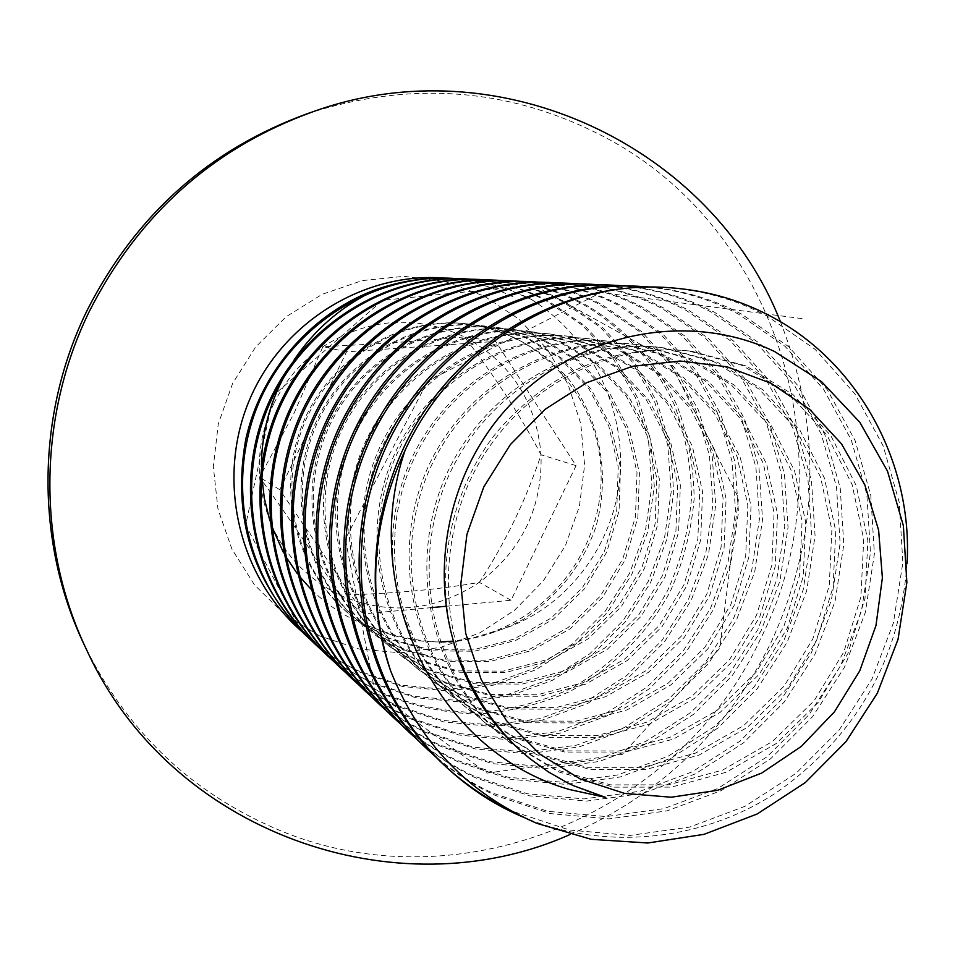 <?xml version="1.0" encoding="UTF-8"?>
<svg xmlns="http://www.w3.org/2000/svg" width="955" height="955" viewBox="0 0 955 955"><rect width="100%" height="100%" fill="white"/><g stroke="black" fill="none" stroke-linecap="round" stroke-linejoin="round"><path stroke-width="0.72" stroke-dasharray="4.78 3.58" d="M273.894 403.488C285.354 380.209 301.696 361.276 322.909 346.689C369.024 317.824 416.213 314.553 464.464 336.876C510.794 362.434 536.316 401.721 541.055 454.747C542.356 507.893 521.788 550.438 479.362 582.371C434.871 611.534 388.243 615.76 339.479 595.037C292.063 570.78 265.442 531.517 259.593 477.249C257.934 451.5 262.709 426.909 273.894 403.488M294.116 413.097L322.909 346.689C374.897 344.218 422.086 340.959 464.464 336.876C495.657 377.583 521.191 416.869 541.055 454.747C526.145 499.68 505.589 542.225 479.362 582.371C438.417 589.617 391.789 593.831 339.479 595.037C317.144 559.2 290.511 519.938 259.593 477.249L294.116 413.097M780.414 321.704C822.709 429.989 819.521 537.032 770.864 642.811C727.065 731.172 660.06 795.097 569.837 834.598M307.82 113.514C411.127 80.363 509.409 87.884 602.653 136.088C780.271 227.6 849.329 463.151 760.789 638.322C679.148 816.812 451.357 909.447 268.964 825.669C186.941 788.567 125.427 728.402 84.398 645.15M319.674 635.946L284.22 614.22L254.448 584.83L231.958 549.197L217.979 509.111L213.323 466.625L218.277 423.972L232.626 383.397L255.606 347.059L285.999 316.845L322.157 294.319L362.184 280.603L403.953 276.329L445.328 281.63L484.197 296.11L518.672 318.946L547.084 348.921L568.106 384.483L580.795 423.853L584.615 465.133L579.422 506.305L565.491 545.448L543.502 580.676L514.482 610.317L479.78 632.914L441.043 647.335L400.109 652.814L358.973 648.994L319.674 635.946M479.494 280.066C503.249 283.098 525.274 289.89 545.556 300.455L582.478 325.369L613.253 358.65L635.564 397.877L648.481 440.327L651.931 485.653L645.365 531.099L629.524 573.406L605.076 611.439L572.427 643.98L533.797 668.488L491.753 683.768L446.498 689.594L400.778 685.093L357.994 670.708C339.049 661.899 321.572 650.068 305.576 635.218M488.483 281.152C509.684 284.626 529.392 291.108 547.621 300.598L584.651 325.595L615.509 358.985L637.892 398.331L650.844 440.912L654.294 486.382L647.705 531.971L631.804 574.397L607.273 612.561L574.528 645.198L535.791 669.789L493.616 685.117L448.217 690.966L402.353 686.454L359.438 672.034L334.632 658.234L311.557 640.686M458.066 278.669L458.973 278.729M465.407 279.361L466.35 279.469M473.047 280.388L474.014 280.543M480.986 281.785L507.093 288.935L531.422 299.452C506.257 286.655 479.434 279.6 450.939 278.263M487.134 279.958C514.315 282.394 539.432 289.628 562.495 301.661L600.289 327.207L631.768 361.348L654.581 401.577L667.76 445.102L671.234 491.586L664.465 538.178L648.182 581.547L623.102 620.559L589.629 653.936L550.056 679.101L506.962 694.798L460.585 700.791L413.73 696.219L369.883 681.5C350.461 672.475 332.555 660.359 316.153 645.138M464.345 278.836L465.252 278.872M471.77 279.29L472.725 279.373M496.278 280.758C520.881 283.838 543.682 290.857 564.668 301.816L602.581 327.446L634.156 361.694L657.028 402.055L670.231 445.722L673.717 492.338L666.912 539.086L650.582 582.598L625.429 621.741L591.849 655.214L552.145 680.461L508.92 696.207L462.399 702.235L415.401 697.651L371.411 682.885L346.056 668.81L322.456 650.892M472.701 279.302L473.644 279.373M480.437 280.042L481.427 280.161M511.952 281.57C536.555 284.829 559.344 291.944 580.342 302.914C621.168 325.774 654.676 362.184 674.6 405.469C685.415 434.68 691.074 465.467 691.539 497.818C688.698 530.3 680.796 561.074 667.832 590.118C645.365 631.995 609.791 667.652 567.163 690.25C538.334 702.868 507.75 710.317 475.411 712.585C442.81 711.439 411.808 704.862 382.406 692.864C362.494 683.625 344.122 671.198 327.302 655.584M479.303 279.469L480.27 279.517M513.002 281.534C538.059 284.721 561.277 291.908 582.645 303.081C623.591 326.013 657.195 362.542 677.179 405.971C688.03 435.277 693.688 466.159 694.154 498.617C691.301 531.219 683.374 562.077 670.362 591.229C647.812 633.237 612.131 669.013 569.359 691.695C540.446 704.348 509.767 711.821 477.321 714.113C444.612 712.955 413.515 706.354 384.017 694.333L358.089 679.948L333.952 661.66M488.112 279.97L489.115 280.042M529.595 282.382C554.628 285.772 577.823 293.066 599.179 304.251L638.847 331.194L671.842 367.186L695.706 409.576L709.434 455.44L712.955 504.395L705.733 553.47L688.531 599.167L662.09 640.268L626.838 675.46L585.188 702.021L539.85 718.626L491.061 725.024L441.759 720.285L395.609 704.85C375.184 695.371 356.334 682.634 339.061 666.614M495.072 280.149L496.087 280.185M503.345 280.663L504.395 280.758M540.244 283.742C562.22 287.61 582.681 294.51 601.602 304.43L641.402 331.469L674.493 367.58L698.427 410.101L712.191 456.12L715.713 505.243L708.455 554.485L691.193 600.325L664.668 641.581L629.297 676.88L587.516 703.537L542.034 720.201L493.067 726.624L443.609 721.885L397.316 706.402C379.04 697.914 361.957 686.8 346.092 673.024M504.371 280.675L505.434 280.758M558.377 284.841C580.115 288.876 600.349 295.823 619.091 305.66L659.774 333.367L693.581 370.349L717.993 413.909L732.019 461.038L735.565 511.331L728.08 561.755L710.377 608.705L683.195 650.952L646.989 687.123L604.217 714.436L557.672 731.53L507.571 738.155L456.944 733.333L409.564 717.515C388.578 707.798 369.227 694.703 351.488 678.253M511.737 280.854L512.799 280.901M520.475 281.415L521.597 281.51M559.57 284.733C581.81 288.744 602.51 295.787 621.657 305.851L662.472 333.641L696.386 370.755L720.87 414.47L734.92 461.754L738.478 512.226L730.957 562.817L713.194 609.935L685.917 652.325L649.591 688.627L606.676 716.035L559.964 733.201L509.695 739.85L458.913 735.016L411.366 719.139C392.66 710.484 375.184 699.108 358.925 685.033M521.561 281.415L522.683 281.51M530.694 282.346L531.863 282.489M548.003 282.405C581.356 284.124 612.083 292.373 640.172 307.152L681.906 335.659L716.56 373.703L741.569 418.493L755.894 466.947L759.464 518.661L751.704 570.505L733.464 618.78L705.506 662.233L668.297 699.442L624.331 727.555L576.51 745.187L525.023 752.039L473.012 747.132L424.318 730.909C402.759 720.929 382.86 707.488 364.643 690.572M529.345 281.606L530.479 281.665M538.608 282.203L539.79 282.31M548.265 283.253L549.507 283.42M559.045 283.05C589.331 285.76 617.288 293.865 642.894 307.355L684.759 335.945L719.533 374.133L744.614 419.09L758.974 467.711L762.544 519.615L754.748 571.639L736.448 620.082L708.395 663.689L671.043 701.03L626.934 729.25L578.945 746.941L527.279 753.829L475.089 748.911L426.228 732.628C407.081 723.771 389.174 712.155 372.522 697.759M539.754 282.203L540.948 282.31M549.447 283.205L550.689 283.372M567.795 283.253C602.092 285.02 633.666 293.519 662.519 308.74L705.375 338.082L740.925 377.249L766.543 423.351L781.178 473.214L784.759 526.432L776.713 579.781L757.912 629.452L729.131 674.17L690.847 712.49L645.64 741.45L596.457 759.631L543.526 766.746L490.034 761.744L439.957 745.091C417.789 734.849 397.328 721.037 378.574 703.632M579.53 283.933C610.567 286.763 639.193 295.095 665.408 308.943L708.407 338.392L744.076 377.702L769.766 423.984L784.449 474.026L788.03 527.435L779.949 580.974L761.063 630.825L732.187 675.71L693.76 714.173L648.385 743.253L599.036 761.505L545.914 768.644L492.231 763.63L441.986 746.929C422.373 737.869 404.025 725.979 386.942 711.26M588.841 284.148C624.14 285.975 656.61 294.725 686.251 310.423L730.288 340.66L766.781 381.009L793.044 428.509L808.002 479.864L811.595 534.669L803.239 589.605L783.828 640.769L754.175 686.836L714.758 726.325L668.225 756.193L617.622 774.959L563.14 782.348L508.096 777.251L456.562 760.156C433.737 749.627 412.667 735.41 393.376 717.503M601.34 284.888C633.153 287.837 662.484 296.42 689.331 310.638L733.512 340.995L770.124 381.499L796.47 429.177L811.475 480.723L815.069 535.731L806.665 590.882L787.183 642.238L757.411 688.471L717.85 728.104L671.138 758.091L620.356 776.94L565.682 784.365L510.436 779.256L458.71 762.102C438.608 752.838 419.806 740.662 402.282 725.597M611.26 285.103C647.597 286.989 681.022 296.014 711.523 312.213L756.79 343.406L794.274 385.02L821.216 433.988L836.508 486.931L840.114 543.419L831.411 600.05L811.368 652.79L780.784 700.29L740.161 741.02L692.22 771.843L640.101 791.253L583.994 798.929L527.303 793.748L474.217 776.176C450.7 765.349 428.998 750.702 409.11 732.258M624.582 285.903C657.219 288.983 687.278 297.829 714.794 312.44L760.228 343.764L797.843 385.534L824.857 434.704L840.209 487.85L843.802 544.553L835.064 601.399L814.925 654.342L784.222 702.032L743.444 742.918L695.324 773.872L643.013 793.366L586.692 801.078L529.786 795.873L476.497 778.253C455.893 768.763 436.602 756.3 418.612 740.877M647.848 287.001C680.617 290.356 710.83 299.393 738.466 314.123L785.046 346.331L823.58 389.282L851.215 439.825L866.865 494.463L870.471 552.742L861.41 611.164L840.663 665.587L809.1 714.603L767.187 756.658L717.766 788.52L664.035 808.599L606.198 816.585L547.752 811.308L493.019 793.247C468.774 782.097 446.403 767.008 425.894 747.98M649.424 286.989C682.909 290.213 713.755 299.333 741.951 314.362L788.711 346.701L827.376 389.843L855.107 440.589L870.805 495.43L874.398 553.948L865.29 612.609L844.459 667.247L812.765 716.465L770.697 758.688L721.073 790.68L667.139 810.843L609.075 818.877L550.402 813.588L495.454 795.455C474.325 785.738 454.508 772.977 436.041 757.184M660.753 287.228C699.406 289.222 734.908 298.867 767.247 316.153L815.224 349.446L854.856 393.842L883.244 446.057L899.264 502.485L902.845 562.686L893.391 623.018L871.915 679.232L839.29 729.871L796.028 773.335L745.019 806.295L689.582 827.102L629.894 835.422L569.586 830.05L513.098 811.464L507.105 808.61M444.982 765.862L443.812 764.776M635.171 286.13L636.722 286.202M907.071 563.402C899.849 658.986 856.993 734.908 778.504 791.146C704.85 840.889 605.267 851.884 522.827 816.991M475.053 691.683C435.814 620.141 440.327 521.048 485.689 452.24C532.771 380.603 613.719 342.069 691.802 351.273L745.903 365.872L792.793 394.367L830.85 435.683L856.289 485.749L867.856 540.59L865.003 598.427L847.873 653.626L818.077 702.582L776.236 743.515L726.266 772.225L671.532 787.111L613.779 787.159L558.878 772.01L510.209 742.859C435.587 683.303 408.895 574.659 445.305 483.66C481.595 394.2 575.71 336.375 664.716 347.978L717.169 362.1L762.663 389.652L799.633 429.619L824.416 478.049L835.744 531.099L833.094 587.062L816.597 640.471L787.803 687.815L747.323 727.388L698.953 755.119L645.95 769.467L590.035 769.455L536.865 754.748L489.736 726.504C417.502 668.822 391.646 563.82 426.861 475.924C461.969 389.521 553.088 333.641 639.42 344.886L690.31 358.579L734.502 385.247L770.458 423.936L794.596 470.851L805.686 522.23L803.227 576.426L787.314 628.151L759.464 673.991L720.249 712.299L673.382 739.11L622.003 752.958L567.807 752.886L516.273 738.585L470.6 711.2C400.599 655.309 375.542 553.709 409.635 468.69C443.633 385.128 531.923 331.099 615.736 342.009L665.169 355.272L708.121 381.129L743.097 418.624L766.626 464.094L777.501 513.909L775.209 566.458L759.846 616.596L732.867 661.027L694.858 698.141L649.4 724.105L599.561 737.475L546.976 737.356L496.982 723.448L452.658 696.864C384.758 642.631 360.441 544.231 393.508 461.922C426.455 381.021 512.095 328.711 593.533 339.3L641.581 352.168L683.35 377.261L717.42 413.634L740.364 457.755L751.012 506.09L748.875 557.075L734.025 605.733L707.87 648.839L670.983 684.831L626.85 709.983L578.455 722.923L527.399 722.756L478.849 709.219L435.814 683.398C369.895 630.742 346.283 535.325 378.359 455.571C410.328 377.165 493.46 326.467 572.666 336.757L619.389 349.255L660.06 373.608L693.246 408.943L715.641 451.787L726.087 498.725L724.081 548.254L709.72 595.502L684.329 637.367L648.505 672.296L605.625 696.696L558.591 709.219L508.967 709.016L461.79 695.837L419.973 670.732C355.905 619.556 332.961 526.969 364.106 449.59C395.155 373.548 475.936 324.354 553.005 334.357L598.499 346.51L638.107 370.182L670.47 404.514L692.339 446.152L702.57 491.789L700.695 539.933L686.776 585.857L662.125 626.54L627.304 660.478L585.606 684.162L539.862 696.302L491.586 696.064L445.699 683.219L405.039 658.795C342.738 609.015 320.414 519.078 350.688 443.968C380.866 370.122 459.415 322.36 534.466 332.101L578.778 343.919L617.384 366.947L648.958 400.336L670.315 440.84L680.354 485.224L678.599 532.066L665.098 576.736L641.139 616.297L607.273 649.304L566.685 672.32L522.158 684.09L475.172 683.828L430.514 671.293L390.929 647.514C330.299 599.072 308.572 511.641 338.01 438.643C367.365 366.899 443.812 320.474 516.953 329.964L560.143 341.472L597.794 363.879L628.617 396.385L649.496 435.814L659.332 479.028L657.685 524.617L644.589 568.106L621.275 606.616L588.304 638.728L548.779 661.111L505.41 672.547L459.653 672.248L416.141 660.024L377.595 636.854C318.54 589.665 297.387 504.61 326.037 433.618C354.615 363.843 429.058 318.695 500.372 327.947L542.512 339.156L579.255 360.978L609.35 392.636L629.763 431.051L639.42 473.143L637.868 517.562L625.143 559.928L602.462 597.436L570.326 628.712L531.816 650.498L489.545 661.6L444.935 661.29L402.533 649.34L364.953 626.755C307.403 580.759 286.787 497.961 314.696 428.867C342.535 360.954 415.079 317.012 484.674 326.025L525.787 336.96L561.659 358.232L591.073 389.079L611.045 426.527L620.523 467.568L619.067 510.865L606.688 552.169L584.591 588.722L553.267 619.198L515.712 640.411L474.48 651.215L430.98 650.88L389.616 639.217L352.968 617.169C296.85 572.32 276.735 491.646 303.941 424.354C331.075 358.209 401.816 315.413 469.764 324.211C509.397 330.884 542.464 349.303 568.953 379.457C600.719 421.274 610.496 475.686 595.645 527.649C582.144 565.432 558.209 595.908 523.853 619.067C500.754 631.482 476.02 639.241 449.65 642.321C422.671 642.345 397.029 637.391 372.701 627.483C349.22 619.473 328.556 606.616 310.733 588.937M299.034 575.877L297.339 573.716M285.27 555.822L283.528 552.742M271.495 525.68L269.871 520.785M261.658 475.256L261.419 466.446M284.578 375.757L294.188 359.784M605.768 797.437C578.718 789.809 553.852 777.191 531.171 759.607M454.019 644.04C433.558 571.365 451.023 488.184 497.794 431.003C550.581 370.827 614.089 344.11 688.316 350.855L742.202 365.395L788.914 393.758L826.827 434.895L852.182 484.758L863.726 539.372L860.897 596.959L843.85 651.931L814.185 700.684L772.511 741.438L722.756 770.017L668.237 784.843L610.723 784.879L556.049 769.79L507.571 740.758C433.26 681.428 406.675 573.263 442.929 482.657C479.064 393.603 572.797 336.017 661.457 347.584L713.707 361.647L759.034 389.091L795.885 428.879L820.572 477.13L831.877 529.965L829.25 585.702L812.836 638.883L784.162 686.036L743.838 725.454L695.658 753.065L642.87 767.342L587.17 767.319L534.215 752.671L487.277 724.535C415.33 667.091 389.58 562.519 424.653 474.993C459.618 388.948 550.367 333.319 636.376 344.516L687.087 358.149L731.112 384.722L766.937 423.256L791.003 469.979L802.069 521.167L799.622 575.149L783.792 626.659L756.05 672.332L716.99 710.484L670.303 737.188L619.127 750.964L565.133 750.893L513.802 736.639L468.296 709.362C398.557 653.674 373.596 552.491 407.57 467.831C441.425 384.602 529.368 330.788 612.883 341.663L662.137 354.878L704.933 380.627L739.803 417.992L763.26 463.282L774.099 512.907L771.831 565.253L756.539 615.199L729.656 659.463L691.79 696.434L646.499 722.29L596.851 735.601L544.457 735.481L494.654 721.622L450.497 695.133C382.848 641.103 358.626 543.085 391.562 461.11C424.39 380.532 509.695 328.413 590.859 338.977L638.728 351.798L680.366 376.783L714.316 413.038L737.188 456.991L747.813 505.147L745.7 555.953L730.909 604.42L704.85 647.371L668.106 683.219L624.128 708.288L575.913 721.168L525.035 721.001L476.664 707.5L433.785 681.775C368.093 629.309 344.576 534.251 376.521 454.807C408.382 376.7 491.216 326.192 570.135 336.447L616.715 348.909L657.243 373.178L690.334 408.37L712.657 451.058L723.066 497.842L721.085 547.191L706.772 594.273L681.488 635.97L645.795 670.78L603.059 695.097L556.192 707.56L506.735 707.357L459.725 694.213L418.051 669.204C354.221 618.207 331.361 525.954 362.387 448.874C393.329 373.107 473.811 324.091 550.629 334.071L595.968 346.188L635.445 369.764L667.712 403.977L689.51 445.472L699.729 490.942L697.866 538.918L683.995 584.687L659.439 625.227L624.737 659.046L583.183 682.646L537.593 694.739L489.485 694.5L443.753 681.691L403.225 657.35C341.138 607.75 318.898 518.135 349.064 443.287C379.135 369.716 457.409 322.121 532.221 331.827L576.39 343.609L614.877 366.553L646.356 399.823L667.652 440.195L677.668 484.436L675.925 531.111L662.472 575.638L638.597 615.068L604.837 647.956L564.393 670.888L520.009 682.61L473.191 682.348L428.676 669.849L389.222 646.153C328.795 597.866 307.14 510.746 336.482 437.999C365.729 366.505 441.926 320.247 514.829 329.702L557.887 341.186L595.431 363.509L626.146 395.895L646.965 435.205L656.789 478.276L655.154 523.71L642.094 567.067L618.876 605.446L586 637.451L546.606 659.762L503.381 671.138L457.767 670.852L414.398 658.663L375.972 635.564C317.12 588.531 296.026 503.763 324.593 433.009C353.064 363.473 427.267 318.481 498.367 327.696L540.363 338.882L576.999 360.632L607.01 392.183L627.375 430.466L637.009 472.427L635.469 516.703L622.779 558.938L600.17 596.326L568.153 627.495L529.75 649.209L487.611 660.275L443.156 659.953L400.885 648.051L363.425 625.525C306.054 579.685 285.497 497.149 313.324 428.294C341.066 360.608 413.384 316.809 482.764 325.798L523.758 336.697L559.535 357.898L588.853 388.649L608.777 425.978L618.231 466.888L616.775 510.054L604.443 551.226L582.419 587.671L551.202 618.04L513.754 639.193L472.653 649.949L429.284 649.615L388.052 637.988L351.524 616.011C295.572 571.293 275.518 490.882 302.64 423.805C329.69 357.886 400.205 315.222 467.95 323.984C538.644 332.149 595.622 394.558 600.683 465.013C606.33 537.116 560.096 607.607 492.291 632.055L472.952 637.88L453.231 641.151M440.1 641.915C416.547 642.19 394.081 637.379 372.701 627.483M531.422 299.452C591.276 337.413 626.576 408.597 619.664 479.541C612.465 550.223 561.23 614.781 492.291 632.055M431.576 607.607L363.807 613.862L279.743 489.712L346.581 351.834L495.657 341.413L576.056 465.658L511.021 600.265L445.603 606.306M279.743 489.712L259.593 477.249M346.581 351.834L322.909 346.689M495.657 341.413L464.464 336.876M576.056 465.658L541.055 454.747M511.021 600.265L479.362 582.371M363.807 613.862L339.479 595.037M802.093 318.624L601.005 292.505L427.685 381.152L345.364 539.026L374.885 691.635L487.014 773.096L622.254 754.402L719.736 648.373L738.585 498.116L668.751 359.999L533.487 285.079L382.573 300.3L273.572 395.286L245.698 524.892L301.112 630.909M444.517 278.084C469.932 280.173 493.759 286.93 516.022 298.366M688.316 350.855L691.802 351.273M507.571 740.758L510.209 742.859M661.457 347.584L664.716 347.978M487.277 724.535L489.736 726.504M636.376 344.516L639.42 344.886M468.296 709.362L470.6 711.2M612.883 341.663L615.736 342.009M450.497 695.133L452.658 696.864M590.859 338.977L593.533 339.3M433.785 681.775L435.814 683.398M570.135 336.447L572.666 336.757M418.051 669.204L419.973 670.732M550.629 334.071L553.005 334.357M403.225 657.35L405.039 658.795M532.221 331.827L534.466 332.101M389.222 646.153L390.929 647.514M514.829 329.702L516.953 329.964M375.972 635.564L377.595 636.854M498.367 327.696L500.372 327.947M363.425 625.525L364.953 626.755M482.764 325.798L484.674 326.025M351.524 616.011L352.968 617.169M467.95 323.984L469.764 324.211"/><path stroke-width="1.43" d="M569.837 834.598C396.588 911.906 170.145 833.058 86.702 650.009C36.911 546.141 37.376 417.084 89.555 310.948C138.797 214.266 213.251 147.87 312.906 111.759C499.752 44.181 712.12 147.166 780.414 321.704M86.702 650.009L84.398 645.15C35.204 542.524 35.657 415.067 87.192 310.244C135.825 214.768 209.372 149.195 307.82 113.514L312.906 111.759M770.936 383.253L727.006 366.792L680.091 361.014L632.532 366.338L586.824 382.621L545.353 409.134L510.364 444.564L483.743 487.05L466.935 534.37L460.823 583.983L465.682 633.261L481.201 679.602L506.448 720.619L540.029 754.259L580.127 778.898L624.618 793.414L671.246 797.222L717.706 790.274L761.744 773.037L801.269 746.44L834.455 711.821L859.751 670.852L875.986 625.477L882.384 577.835L878.624 530.18L864.788 484.782L841.474 443.836L809.697 409.409L770.936 383.253M664.083 287.36L660.753 287.228C573.179 283.862 485.427 326.801 429.38 404.025C375.757 478.049 360.178 584.305 390.679 671.007C419.567 742.668 468.272 793.45 536.806 823.341L591.121 839.302L647.753 843.002L703.99 834.348L757.231 813.958L805.304 782.575L845.975 741.641L877.299 693.294L898.034 639.337L906.868 582.55L903.358 525.62L887.505 471.185L859.81 422.277L821.527 381.642L774.589 351.536C689.331 310.602 577.56 331.313 508.108 407.093C438.488 482.454 423.244 603.763 475.053 691.683C489.282 718.411 507.833 740.925 530.694 759.225L548.325 771.867L567.067 782.575L573.501 785.69L605.768 797.437L569.705 789.582C432.233 750.737 358.805 584.138 405.183 450.08C452.515 347.954 560.334 281.224 664.083 287.36C702.88 289.377 738.525 299.058 770.995 316.427C858.497 362.506 912.956 462.769 907.071 563.402M311.557 640.686L305.576 635.218C252.359 581.655 232.34 516.846 245.495 440.816C259.808 371.793 313.18 311.306 378.049 288.899C401.852 280.794 426.157 277.248 450.939 278.263L458.066 278.669M306.865 636.436C245.363 578.873 225.655 484.245 257.946 404.92C290.093 327.111 371.364 274.169 451.87 278.299M458.973 278.729L465.407 279.361M466.35 279.469L473.047 280.388M474.014 280.543L480.986 281.785M322.456 650.892L316.153 645.138C253.302 586.322 233.151 489.533 266.182 408.37C299.058 328.771 382.131 274.61 464.345 278.836L472.701 279.302M465.252 278.872L471.77 279.29M472.725 279.373L479.494 280.066M317.514 646.416C254.472 587.421 234.262 490.309 267.388 408.871C300.371 329.009 383.707 274.67 466.171 278.908M473.644 279.373L480.437 280.042M481.427 280.161L488.483 281.152M333.952 661.66L327.302 655.584C262.84 595.263 242.176 495.884 276.079 412.512C309.814 330.764 395.048 275.136 479.303 279.469L488.112 279.97M480.27 279.517L487.134 279.958M328.735 656.933C264.058 596.409 243.334 496.696 277.344 413.049C311.199 331.015 396.719 275.207 481.225 279.552M489.115 280.042L496.278 280.758M346.092 673.024L339.061 666.614C272.891 604.694 251.69 502.581 286.512 416.893C321.167 332.853 408.68 275.697 495.072 280.149L504.371 280.675M496.087 280.185L503.345 280.663M504.395 280.758L511.952 281.57M340.577 668.034C274.192 605.912 252.908 503.44 287.861 417.454C322.635 333.128 410.447 275.768 497.113 280.233M505.434 280.758L513.002 281.534M358.925 685.033L351.488 678.253C283.528 614.674 261.742 509.66 297.542 421.513C333.176 335.074 423.089 276.281 511.737 280.854L521.561 281.415M512.799 280.901L520.475 281.415M521.597 281.51L529.595 282.382M353.087 679.757C284.9 615.963 263.043 510.567 298.975 422.11C334.728 335.36 424.951 276.353 513.874 280.949M522.683 281.51L530.694 282.346M531.863 282.489L540.244 283.742M372.522 697.759L364.643 690.572C294.785 625.227 272.39 517.156 309.229 426.408C345.889 337.413 438.333 276.902 529.345 281.606L539.754 282.203M530.479 281.665L538.608 282.203M539.79 282.31L548.265 283.253M549.507 283.42L558.377 284.841M366.338 692.172C296.229 626.587 273.763 518.123 310.733 427.04C347.525 337.724 440.303 276.986 531.625 281.701M540.948 282.31L549.447 283.205M550.689 283.372L559.57 284.733M386.942 711.26L378.574 703.632C306.71 636.424 283.683 525.107 321.62 431.6C359.355 339.896 454.496 277.571 548.003 282.405L559.045 283.05M380.377 705.327C308.262 637.868 285.151 526.133 323.22 432.269C361.097 340.219 456.586 277.654 550.414 282.513M402.282 725.597L393.376 717.503C319.388 648.314 295.692 533.547 334.775 437.115C373.668 342.547 471.651 278.263 567.795 283.253L579.53 283.933M395.286 719.294C321.035 649.854 297.244 534.645 336.482 437.832C375.53 342.881 473.871 278.359 570.362 283.36M418.612 740.877L409.11 732.258C332.889 660.979 308.465 542.547 348.79 442.989C388.9 345.352 489.903 279.003 588.841 284.148L601.34 284.888M411.151 734.168C334.632 662.615 310.112 543.705 350.604 443.753C390.882 345.71 492.267 279.111 591.563 284.268M436.041 757.184L425.894 747.98C347.274 674.481 322.086 552.133 363.724 449.244C405.147 348.348 509.361 279.803 611.26 285.103L624.582 285.903M428.067 750.021C349.136 676.224 323.852 553.375 365.67 450.056C407.26 348.73 511.88 279.899 614.161 285.235M507.105 808.61C484.782 797.652 464.07 783.398 444.982 765.862M522.827 816.991L515.7 813.827C490.584 802.296 467.389 786.669 446.14 766.961L443.812 764.776C362.649 688.901 336.649 562.388 379.696 455.941C422.516 351.547 530.144 280.651 635.171 286.13L649.424 286.989M636.722 286.202L647.848 287.001M446.14 766.961C364.643 690.775 338.548 563.725 381.773 456.812C424.76 351.953 532.842 280.758 638.274 286.261M390.679 671.007C366.648 596.589 371.483 522.946 405.183 450.08M310.733 588.937L299.034 575.877M297.339 573.716L285.27 555.822M283.528 552.742L271.495 525.68M269.871 520.785L264.32 498.283L261.658 475.256M261.419 466.446C261.527 434.358 269.25 404.12 284.578 375.757M294.188 359.784C313.992 330.49 339.491 308.011 370.695 292.349M531.171 759.607L529.309 758.139C492.231 727.638 467.138 689.606 454.019 644.04M453.231 641.151L440.1 641.915M445.603 606.306L431.576 607.607M301.112 630.909C238.404 575.853 216.319 479.84 248.945 401.231C281.391 322.539 363.855 271.697 444.517 278.084M529.309 758.139L530.682 759.237"/></g></svg>
